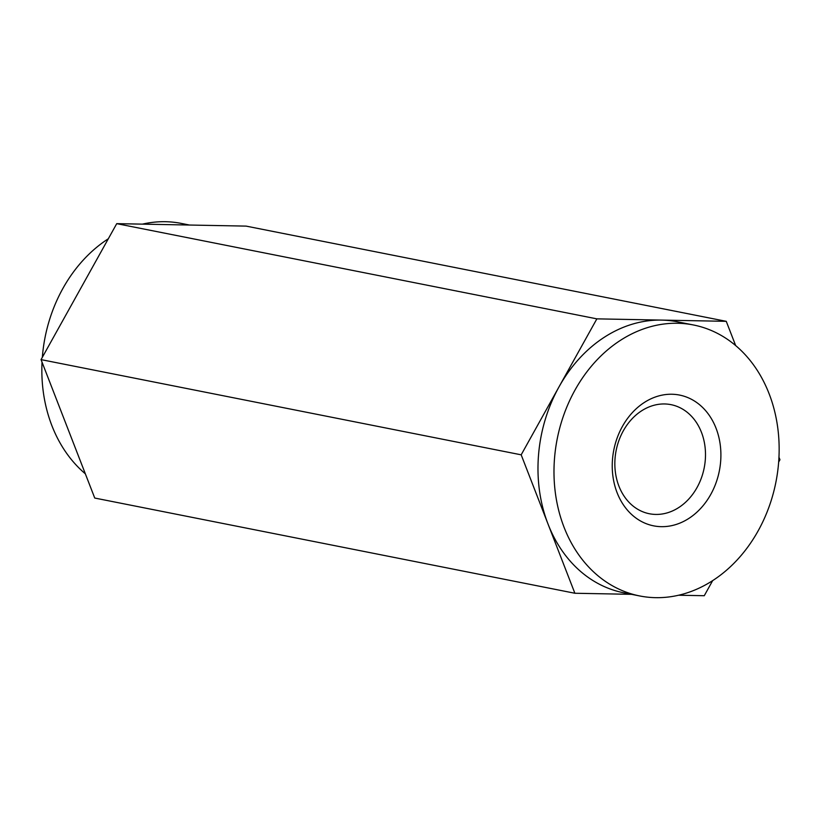 <?xml version="1.0" encoding="UTF-8"?>
<svg xmlns="http://www.w3.org/2000/svg" width="821" height="821" viewBox="0 0 821 821"><rect width="100%" height="100%" fill="white"/><g stroke="black" fill="none" stroke-linecap="round" stroke-linejoin="round"><path stroke-width="1.23" d="M678.885 507.46A55.612 44.878 -78.8 0 1 649.349 513.741A55.612 44.878 -78.8 0 1 616.15 450.462A55.612 44.878 -78.8 0 1 670.983 404.65A55.612 44.878 -78.8 0 1 701.452 432.318A55.612 44.878 -78.8 0 1 678.885 507.46M689.014 518.318A66.665 53.796 101.2 0 0 698.209 403.634A66.665 53.796 101.2 0 0 612.497 459.432A66.665 53.796 101.2 0 0 689.014 518.318M85.343 473.809A138.133 111.461 -78.8 0 1 42.035 362.153M42.343 357.299A138.133 111.461 -78.8 0 1 62.889 288.458A138.133 111.461 -78.8 0 1 108.331 238.767M142.423 224.143A138.133 111.461 -78.8 0 1 181.297 223.415L189.466 225.036M631.534 594.332L574.874 593.255L94.743 498.049L41.05 359.619L116.736 223.651L246.126 226.114L726.257 321.329L735.657 345.569M116.736 223.651L596.867 318.856L726.257 321.329M41.05 359.619L521.181 454.824L596.867 318.856M574.874 593.255L521.181 454.824M712.669 580.611L704.264 595.718L678.577 595.235M778.965 457.215L779.95 459.76L778.657 462.069M693.437 324.972L677.438 321.801A138.133 111.461 101.2 0 0 661.562 320.098A138.133 111.461 101.2 0 0 604.061 337.41A138.133 111.461 101.2 0 0 559.029 386.845A138.133 111.461 101.2 0 0 548.028 524.044A138.133 111.461 101.2 0 0 623.693 592.783L639.703 595.954A138.133 111.461 101.2 0 0 775.907 482.143A138.133 111.461 101.2 0 0 693.437 324.972A138.133 111.461 101.2 0 0 620.071 340.582A138.133 111.461 101.2 0 0 554.462 484.308A138.133 111.461 101.2 0 0 639.703 595.954"/></g></svg>
